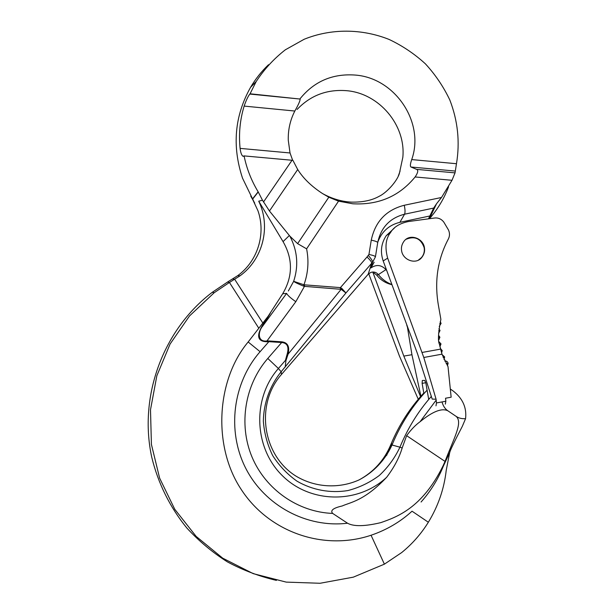 <?xml version="1.0" encoding="UTF-8"?>
<svg xmlns="http://www.w3.org/2000/svg" width="614" height="614" viewBox="0 0 614 614"><rect width="100%" height="100%" fill="white"/><g stroke="black" fill="none" stroke-linecap="round" stroke-linejoin="round"><path stroke-width="0.92" d="M368.369 255.57C371.309 258.786 372.713 261.034 372.583 262.301L375.423 256.852C375.277 256.107 373.12 255.317 368.945 254.472L367.003 257.013C370.204 259.96 371.769 262.032 371.7 263.237L345.928 292.978L341.86 288.465L341.138 289.324L345.928 292.978L281.143 371.769C269.899 385.707 263.629 403.076 263.352 421.212C264.266 433.284 267.382 444.743 272.693 455.588C279.17 465.75 287.291 474.292 297.046 481.207C312.534 490.149 330.416 493.41 347.915 490.555C359.359 487.57 369.835 482.543 379.329 475.459C387.987 467.361 394.856 457.937 399.929 447.192L392.031 445.004C385.162 460.078 373.565 472.373 358.929 479.979C338.828 488.944 315.189 487.6 296.14 476.218C262.247 455.388 255.086 404.142 281.481 374.44L368.17 274.243L370.802 272.416C373.765 271.503 376.298 272.24 378.385 274.619C382.023 279.186 386.528 282.501 391.916 284.566M386.597 455.458L390.995 445.158M297.092 109.453C310.461 95.416 326.963 89.16 346.58 90.688C379.176 93.32 406.015 125.187 402.83 157.33L399.338 173.647C396.851 181.575 386.513 192.865 379.107 196.334C371.838 200.417 362.575 202.344 351.308 202.121C341.545 201.599 331.959 198.752 322.557 193.579C311.528 186.395 303.247 178.375 297.706 169.518L292.901 160.338L244.08 155.902C246.667 168.604 251.349 180.562 258.133 191.791L252.446 199.028L254.104 202.052L242.545 178.229C231.9 146.124 234.579 115.823 250.573 87.318C255.524 78.93 261.503 71.393 268.525 64.708M300.069 98.747C314.214 81.286 332.665 73.396 355.422 75.077C395.27 78.078 424.957 122.67 411.71 159.586C410.244 163.884 410.006 166.356 410.981 167.008L416.653 169.38C418.479 170.232 417.965 172.764 415.118 176.97L451.996 180.293L455.035 172.872L456.471 163.723C460.07 142.064 457.852 120.828 449.832 100.021C443.538 86.766 435.403 74.716 425.418 63.856C414.534 53.886 402.431 45.751 389.099 39.442C361.746 28.543 331.069 28.367 304.176 39.258L285.333 49.803C273.898 58.721 264.197 69.275 256.222 81.478L250.067 93.788L300.154 99.054C300.146 100.85 298.366 104.84 294.82 111.034L244.134 106.092C239.982 119.791 238.639 133.883 240.089 148.381C240.657 152.74 241.617 155.365 242.96 156.255L244.08 155.902M292.663 160.315L290.031 152.97L288.273 140.245C287.997 129.853 290.176 120.121 294.82 111.034M262.485 200.241L258.248 191.982L252.561 199.212L257.949 210.74C266.108 233.827 257.734 261.142 237.733 275.648L227.502 282.064L229.436 282.471L240.005 275.832C263.061 259.208 271.066 226.535 258.717 201.177L262.485 200.241L269.454 211.001L289.869 236.137L297.613 243.643L328.812 197.217L322.557 193.579M328.812 197.217L338.537 201.162L352.789 203.787C378.531 205.199 399.307 196.265 415.118 176.97M398.248 176.172L400.098 171.022M410.981 167.008L455.043 171.037L410.981 167.008M250.067 93.788L249.829 94.065C248.087 96.221 246.183 100.235 244.134 106.092M289.869 236.137C297.483 250.712 298.749 265.778 293.669 281.319L303.961 284.796C308.144 273.061 309.026 261.08 306.601 248.839L297.613 243.643M429.393 218.714L436.554 203.733L441.504 197.485L451.996 180.293M429.447 218.707C437.728 209.213 444.106 198.583 448.573 186.809M250.742 196.119L253.996 201.876M254.104 202.052L254.71 203.073M258.824 328.26L229.436 282.471L214.194 292.724L189.526 315.934L170.093 344.017L156.846 375.76L150.499 409.745L151.412 444.406L159.617 478.114L174.76 509.267L196.135 536.383L222.713 558.172L253.214 573.637L286.193 582.11L320.071 583.269L353.303 577.16L384.395 564.159L401.671 552.569C412.27 543.966 421.166 533.858 428.349 522.238L412.032 511.201C400.259 521.931 386.597 529.951 371.056 535.247C323.808 551.103 269.155 532.476 241.225 489.465C212.559 446.439 216.258 380.02 248.163 341.975L268.134 316.233L282.701 293.753C292.901 276.361 293.016 258.985 283.062 241.624L258.717 201.177M270.406 313.04L262.646 326.157L262.009 326.126L268.134 316.233M262.009 326.126C256.245 336.365 257.918 341.576 267.021 341.76L268.871 341.668L260.098 351.699L248.163 341.975M267.021 341.76L266.975 340.97L268.924 340.962L268.871 341.668L281.673 342.52L281.726 341.821C287.728 342.497 289.846 346.611 288.081 354.171L287.175 354.071C289.186 346.841 287.352 342.996 281.673 342.52L267.796 358.453C244.917 384.702 238.355 424.213 251.947 456.862C265.563 489.496 298.105 512.168 332.673 513.419L347.532 523.22C353.718 526.635 364.793 526.444 380.757 522.644C396.329 517.211 422.171 508.361 443.093 465.757L445.043 461.413L406.621 435.664L402.17 447.997C399.23 457.76 394.073 467.5 386.705 477.231C358.162 504.132 310.078 503.664 282.056 475.359C253.705 447.399 252.262 398.156 278.403 368.492L267.796 358.453M285.203 367.072L285.917 360.725L288.081 354.171L341.138 289.324L304.452 286.354L295.81 301.704L266.975 340.97C257.082 342.328 258.087 331.207 262.646 326.157L286.615 293.4C287.536 295.265 290.599 298.036 295.81 301.704M285.917 360.725L285.418 360.395L287.175 354.071M341.86 288.465L340.425 287.605L367.003 257.013M304.567 284.927L304.452 286.354L303.462 286.07L303.961 284.796L340.425 287.605L340.309 289.025M303.462 286.07C298.227 283.975 294.966 282.394 293.669 281.319L288.327 290.982M282.701 293.753L286.615 293.392M283.062 241.624L289.363 235.507M436.554 203.733L433.661 208.077L428.48 218.837M407.251 326.042L411.94 354.723L403.82 356.089L372.782 272.017L376.628 275.041L378.385 274.619L385.968 269.615C381.34 264.818 376.336 264.258 370.956 267.919L374.149 262.209M368.17 274.243L371.7 263.237L372.583 262.301L370.956 267.919M377.787 242.154C381.708 231.578 389.076 224.97 399.891 222.322L429.846 215.982M386.736 270.551L385.968 269.615M391.962 284.696C385.776 283.277 380.665 280.061 376.628 275.041M285.418 360.395L278.403 368.492L281.143 371.769L281.481 374.44M386.705 477.231C364.255 500.986 350.249 502.298 342.228 505.959C333.233 508.016 330.048 510.503 332.673 513.419M436.17 400.128L420.106 421.703C415.455 425.065 410.958 429.716 406.621 435.664M390.688 444.943L392.162 444.697L392.499 443.876C400.973 423.622 412.501 405.724 427.098 390.166M428.349 522.238C438.189 506.12 444.152 488.798 446.232 470.27L449.709 452.487M276.423 580.391C259.331 576.385 242.998 570.229 227.433 561.91C212.498 552.439 198.997 541.172 186.932 528.117C170.047 507.456 158.028 483.21 151.727 457.138C138.396 395.6 163.577 329.165 212.252 292.318L227.502 282.064M421.411 501.623L421.074 502.014M445.043 461.413C454.467 436.823 462.872 422.655 456.217 416.43C458.781 418.149 461.905 418.901 465.565 418.671L462.334 426.308C454.514 441.336 450.323 450.031 449.763 452.395L443.408 466.003M465.565 418.671C466.84 407.673 462.71 398.455 453.193 391.011L450.308 388.992M450.315 389.061L453.193 391.011M442.011 401.924C443.154 406.031 445.119 408.993 447.905 410.827L456.217 416.43M447.905 410.827C441.911 407.811 432.64 411.434 420.106 421.703M435.986 405.839L436.47 402.938L436.078 399.207L423.79 357.486L387.649 258.133C384.717 247.089 385.699 238.531 390.596 232.453C393.735 227.057 399.614 223.435 408.218 221.57L434.62 218.008C438.312 217.625 441.366 218.983 443.776 222.068L448.473 229.951C449.87 233.097 449.824 236.137 448.32 239.076C437.728 259.1 434.374 280.874 438.25 304.406L440.875 319.349C438.266 332.742 437.767 341.016 439.401 344.162L441.988 354.171L448.02 366.635L451.152 397.212L445.541 398.225L445.848 401.234L445.334 404.135M406.982 326.118L406.729 324.637M423.906 393.651L422.117 383.366L422.325 380.48L424.742 380.388L425.893 383.243L428.71 399.445M411.94 354.723L420.905 396.214M436.078 399.207L432.195 399.092L417.574 353.948L383.182 260.95C380.127 251.901 381.133 243.489 386.221 235.699L394.28 228.162M417.996 398.67L399.438 356.051L368.715 273.69M403.82 356.089L420.559 396.606M424.412 247.596C423.038 237.894 409.269 233.305 403.766 241.594C401.748 244.549 401.034 247.626 401.617 250.827C402.907 260.252 416.139 264.979 421.787 257.435C424.167 254.365 425.041 251.088 424.412 247.596M406.215 239.222C414.964 235.761 420.951 238.6 424.174 247.726C424.75 251.479 423.844 254.772 421.457 257.611L418.556 259.983M392.031 445.004L390.573 445.219C384.111 460.37 373.688 471.89 359.305 479.795M411.71 159.586L456.471 163.723M249.829 94.065L300.154 99.054M290.031 152.97L240.089 148.381M263.483 202.021L292.026 160.262M297.706 169.518L269.454 211.001M306.601 248.839L338.537 201.162M441.504 197.485L404.258 205.268C386.206 209.934 375.208 221.57 371.255 240.166L368.945 254.472M416.645 169.372L455.035 172.872L416.653 169.38M232.706 278.986L234.709 279.347L262.823 323.01M268.924 340.962L281.726 341.821M371.255 240.166C375.423 241.026 377.572 241.847 377.702 242.653L375.43 256.798M433.661 208.077L404.557 214.202C389.859 218.024 380.903 227.51 377.702 242.653M399.891 222.322L404.557 214.202C405.271 212.498 405.171 209.52 404.258 205.268M431.327 396.421C418.165 411.357 407.704 428.28 399.929 447.192L402.17 447.997M260.098 351.699C232.844 382.783 226.627 430.752 245.692 468.198C264.695 505.667 306.8 528.178 347.532 523.22M392.499 443.876L391.034 444.106L390.704 444.897L391.034 444.106C399.077 424.896 409.991 407.873 423.798 393.029M384.395 564.159L371.056 535.247M421.066 502.014C430.591 491.315 438.028 479.342 443.377 466.08L443.093 465.757M422.117 383.366L425.794 382.737M440.514 349.128L422.125 352.451M441.988 354.171L423.79 357.486M445.848 401.234L436.47 402.938M387.649 258.133L383.182 260.95M448.028 363.334L446.163 363.703M441.013 323.378L439.793 323.509M439.409 344.201L441.013 343.94L439.033 341.745M438.649 337.424L439.893 337.239L438.588 335.336M438.741 330.685L440.031 330.501L438.926 328.743M442.126 350.586L440.975 350.794M444.574 356.964L443.062 357.248M243.543 156.309L242.96 156.255M256.222 81.478L250.573 87.318M237.733 275.648L240.005 275.832M214.194 292.724L212.252 292.318M390.588 232.46L386.221 235.699M447.406 365.721L448.128 363.327C447.644 361.638 446.516 360.878 444.743 361.047M439.24 326.464L441.113 323.34L440.207 321.736M439.9 346.657L441.013 343.94M438.826 339.926L439.893 337.239M438.603 333.41L440.031 330.501M441.589 352.873L442.226 350.579L440.315 348.384M443.937 359.343L444.674 356.949L442.134 354.646"/></g></svg>
